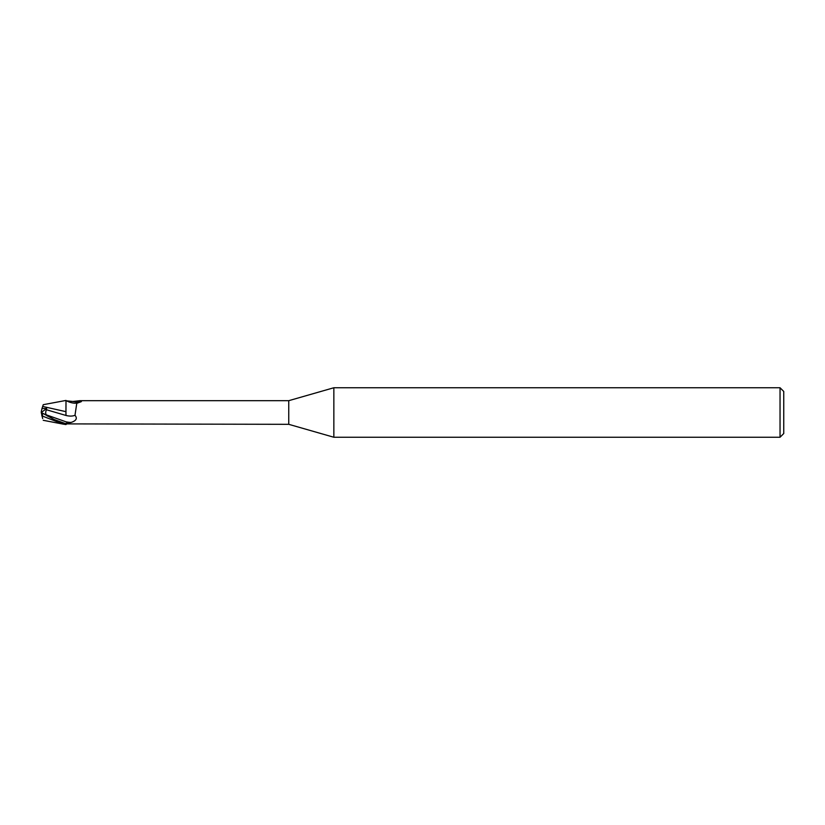 <?xml version="1.0" encoding="UTF-8"?>
<svg xmlns="http://www.w3.org/2000/svg" width="825" height="825" viewBox="0 0 825 825"><rect width="100%" height="100%" fill="white"/><g stroke="black" fill="none" stroke-linecap="round" stroke-linejoin="round"><path stroke-width="1.24" d="M333.847 437.25L288.75 424.318L288.75 400.682L333.847 387.75L780.038 387.75L783.75 391.463L783.75 433.537L780.038 437.25L333.847 437.25L333.847 387.75M780.038 437.25L780.038 387.75M66 423.277L71.094 422.431C76.271 420.76 77.571 418.378 74.992 415.274L76.766 403.343L81.263 401.672L81.685 400.847L81.263 401.672M66 424.246L66 423.308M47.427 416.089L46.458 414.903C45.406 413.81 45.416 412.088 46.478 409.747L65.938 415.449L65.938 411.562L66 415.47A13.468 7.435 -156.3 0 0 74.992 415.274M66 411.675L42.673 406.447L43.24 404.693L66 400.434L65.938 411.861L66 400.424L66 403.25L66 400.775L72.889 401.476L80.015 400.682L288.75 400.682M288.75 424.318L67.093 423.895A12.777 7.054 -23.7 0 1 67.103 423.895L66 424.225M80.015 400.682L81.685 400.847A13.417 7.404 -156.3 0 1 72.889 401.476M65.938 415.449L66 403.25M67.083 401.094A12.777 7.054 -156.3 0 0 74.776 403.229L77.21 403.085M46.478 409.747L46.623 408.519L42.003 408.509L42.673 406.447M41.962 408.612L42.694 406.364M42.673 418.553L41.25 412.521L46.829 415.315M42.003 408.509L41.25 411.861M41.776 415.8L63.102 424.112L66 424.566L66 423.792L54.244 419.554L41.663 412.717M42.219 412.974L41.25 412.521L46.623 408.519M46.458 414.903L66 421.812A18.593 10.261 -156.3 0 0 71.094 422.431M42.488 415.666L42.488 413.243M43.24 420.307L63.102 424.112"/></g></svg>

